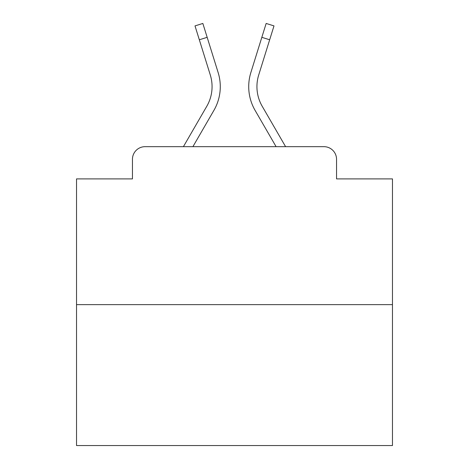 <?xml version="1.0" encoding="UTF-8"?>
<svg xmlns="http://www.w3.org/2000/svg" width="469" height="469" viewBox="0 0 469 469"><rect width="100%" height="100%" fill="white"/><g stroke="black" fill="none" stroke-linecap="round" stroke-linejoin="round"><path stroke-width="0.7" d="M132.451 159.308L132.451 178.894L132.451 159.308A12.64 12.64 0 0 1 145.091 146.668L183.408 146.668L206.794 106.27A39.179 39.179 0 0 0 210.294 74.993L195.004 25.895L202.848 23.45L218.138 72.548A47.392 47.392 0 0 1 213.905 110.385L192.9 146.668M392.471 304.639L76.529 304.639L76.529 445.55L392.471 445.55L392.471 178.894L336.549 178.894L336.549 159.308A12.64 12.64 0 0 0 323.909 146.668L145.091 146.668M76.529 304.639L76.529 178.894L132.451 178.894M262.206 106.27A39.179 39.179 0 0 1 258.706 74.993A39.179 39.179 0 0 0 262.206 106.27A39.179 39.179 0 0 1 258.706 74.993A39.179 39.179 0 0 0 262.206 106.27A39.179 39.179 0 0 1 258.706 74.993A39.179 39.179 0 0 0 262.206 106.27A39.179 39.179 0 0 1 258.706 74.993A39.179 39.179 0 0 0 262.206 106.27A39.179 39.179 0 0 1 258.706 74.993A39.179 39.179 0 0 0 262.206 106.27A39.179 39.179 0 0 1 258.706 74.993A39.179 39.179 0 0 0 262.206 106.27A39.179 39.179 0 0 1 258.706 74.993A39.179 39.179 0 0 0 262.206 106.27A39.179 39.179 0 0 1 258.706 74.993A39.179 39.179 0 0 0 262.206 106.27A39.179 39.179 0 0 1 258.706 74.993A39.179 39.179 0 0 0 262.206 106.27A39.179 39.179 0 0 1 258.706 74.993A39.179 39.179 0 0 0 262.206 106.27A39.179 39.179 0 0 1 258.706 74.993A39.179 39.179 0 0 0 262.206 106.27A39.179 39.179 0 0 1 258.706 74.993A39.179 39.179 0 0 0 262.206 106.27A39.179 39.179 0 0 1 258.706 74.993A39.179 39.179 0 0 0 262.206 106.27A39.179 39.179 0 0 1 258.706 74.993A39.179 39.179 0 0 0 262.206 106.27A39.179 39.179 0 0 1 258.706 74.993A39.179 39.179 0 0 0 262.206 106.27L285.592 146.668L323.909 146.668M336.549 178.894L336.549 159.308M261.831 37.327L250.862 72.548L266.152 23.45L273.996 25.895L269.669 39.771L261.831 37.327L250.862 72.548A47.392 47.392 0 0 0 255.095 110.385L276.1 146.668M207.169 37.327L218.138 72.548L207.169 37.327L218.138 72.548L207.169 37.327L218.138 72.548L207.169 37.327L218.138 72.548L207.169 37.327L218.138 72.548L207.169 37.327L218.138 72.548L207.169 37.327L218.138 72.548L207.169 37.327L218.138 72.548L207.169 37.327L218.138 72.548L207.169 37.327L218.138 72.548L207.169 37.327L218.138 72.548L207.169 37.327L218.138 72.548L207.169 37.327L218.138 72.548L207.169 37.327L218.138 72.548L207.169 37.327L218.138 72.548L207.169 37.327L199.331 39.771M206.794 106.27A39.179 39.179 0 0 0 210.294 74.993A39.179 39.179 0 0 1 206.794 106.27M258.706 74.993L269.669 39.771"/></g></svg>
